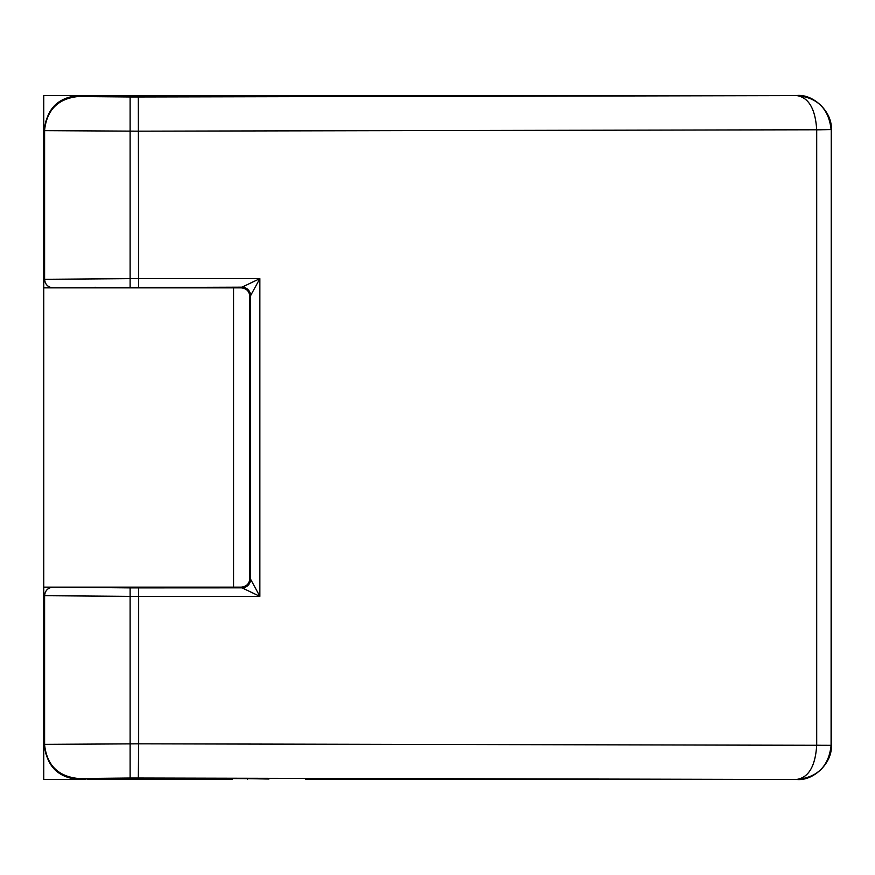 <?xml version="1.0" encoding="UTF-8"?>
<svg xmlns="http://www.w3.org/2000/svg" width="875" height="875" viewBox="0 0 875 875"><rect width="100%" height="100%" fill="white"/><g stroke="black" fill="none" stroke-linecap="round" stroke-linejoin="round"><path stroke-width="1.31" d="M44.603 672.634L43.75 672.634L43.75 95.484L191.505 95.484L191.012 96.447L138.666 96.906L86.308 96.447L85.816 95.484L97.191 95.769M43.75 672.634L43.75 779.516L78.805 779.516C58.045 777.634 46.648 766.15 44.614 745.073C46.977 765.461 58.373 776.617 78.805 778.553L138.666 778.094L191.012 778.553L191.505 779.516L189.963 779.516L189.963 778.466M87.358 779.406L189.963 779.516M305.703 779.516L797.048 779.516C813.969 781.047 832.781 762.245 831.25 745.314L831.25 129.686C832.781 112.755 813.969 93.953 797.048 95.484L796.928 95.594C817.436 97.508 828.822 108.828 831.086 129.577L816.703 129.839L831.086 129.577M305.703 95.484L232.083 95.484L232.083 96.447L305.703 95.484L797.048 95.484M95.058 287.197L95.058 287.864M250.786 295.444L250.545 295.717A8.553 8.509 84.9 0 0 242.036 287.164L241.27 287.864L43.75 287.864M242.233 286.902L241.27 287.864C246.455 288.367 249.309 291.222 249.812 296.417L249.812 578.583C249.309 583.778 246.466 586.622 241.27 587.136L43.75 587.136M180.589 287.798L95.911 287.864M180.13 95.769L268.887 95.966M78.805 779.516L85.816 779.516L86.308 778.553M247.581 779.428L247.581 778.641L268.887 779.034M247.581 778.641L232.083 778.553L232.083 779.516L189.963 779.406M189.963 778.553L232.083 778.553M831.25 745.314L138.666 743.827L138.327 778.028L797.048 779.516M78.805 778.553L130.112 778.028L130.112 587.88L53.156 587.136C47.972 587.65 45.117 590.494 44.603 595.689L138.666 596.433L138.666 743.827L44.603 744.352M816.703 745.227C815.369 765.986 808.784 777.372 796.928 779.406C817.436 777.492 828.822 766.172 831.086 745.423L816.703 745.227M44.603 130.648L138.666 131.173L816.703 129.773C815.369 109.014 808.784 97.628 796.928 95.594L138.327 96.972L138.666 278.567L44.603 279.311C45.117 284.506 47.972 287.35 53.156 287.864L242.036 287.164L259.864 278.633L138.666 278.567L138.578 287.12M250.545 295.717L259.864 278.633L259.864 596.367L250.786 579.556M53.156 287.788A8.553 8.553 -0 0 1 44.603 279.245L44.603 130.725A34.202 34.202 0 0 1 78.805 96.523L78.805 96.447C58.373 98.383 46.977 109.539 44.614 129.927C46.605 108.883 58.002 97.409 78.805 95.484L85.816 95.484M78.805 96.447L86.308 96.447M180.13 96.447L232.083 96.447M242.233 588.098L242.036 587.836A8.553 8.509 95.1 0 0 250.545 579.283M138.578 587.88L242.036 587.836L259.864 596.367L138.666 596.433L138.578 587.88L130.112 587.88M96.731 587.202L181.409 587.136M53.156 587.212A8.553 8.553 0 0 0 44.603 595.755L44.603 744.275A34.202 34.202 -0 0 0 78.805 778.477M97.191 96.731L97.191 95.484M180.13 96.731L180.13 95.484M43.75 202.366L44.603 202.366M130.112 778.028L138.327 778.028M831.25 129.686L831.086 745.423M247.581 96.359L247.581 95.572M138.327 96.972L130.112 96.972L130.112 287.12M130.112 96.972L78.805 96.523M241.948 587.825A8.553 8.553 135 0 0 250.502 579.272L250.502 295.728A8.553 8.553 45 0 0 241.948 287.175M816.703 129.839L816.703 745.161M233.57 587.136L233.57 287.864M87.358 779.516L87.358 778.466"/></g></svg>
